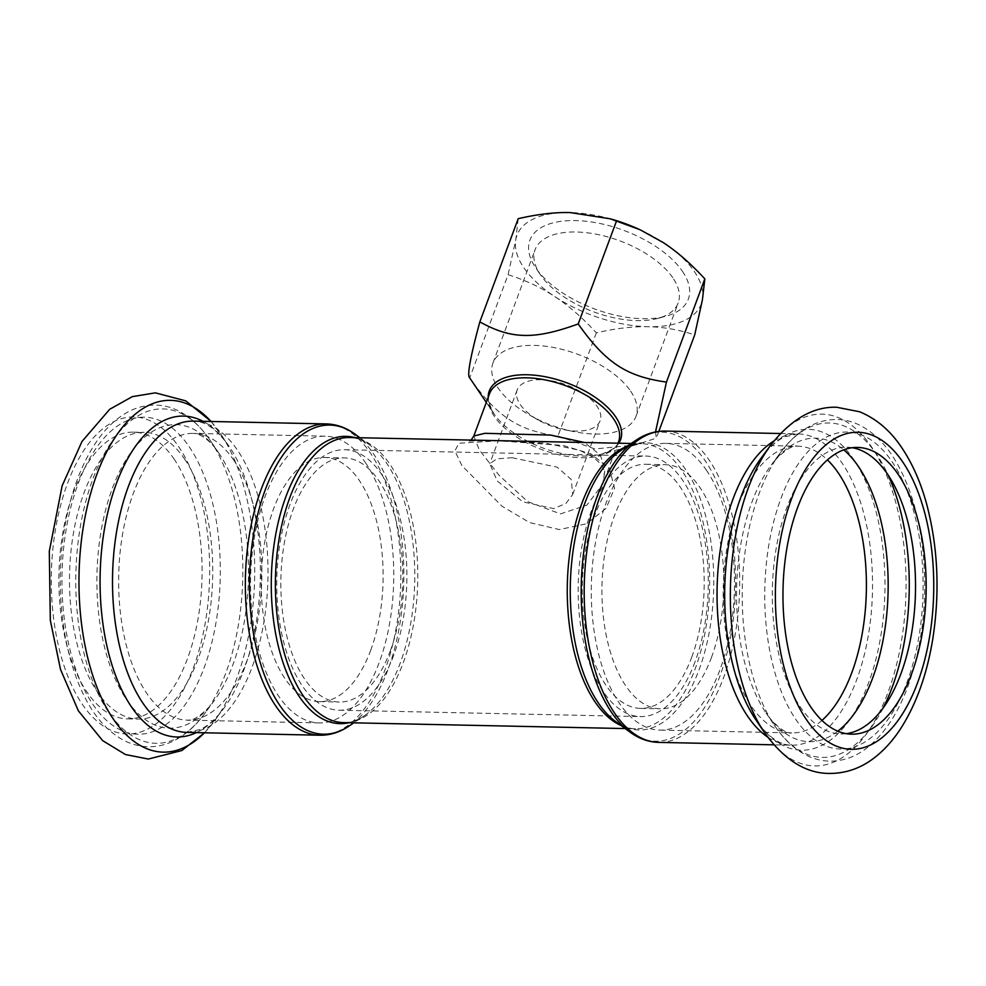 <?xml version="1.0" encoding="UTF-8"?>
<svg xmlns="http://www.w3.org/2000/svg" width="986" height="986" viewBox="0 0 986 986"><rect width="100%" height="100%" fill="white"/><g stroke="black" fill="none" stroke-linecap="round" stroke-linejoin="round"><path stroke-width="0.74" stroke-dasharray="4.93 3.7" d="M706.309 470.014A143.401 71.571 -88.8 0 1 730.256 631.176A143.401 71.571 -88.8 0 1 659.868 730.121A143.401 71.571 -88.8 0 1 591.341 585.24A143.401 71.571 -88.8 0 1 665.932 443.392A143.401 71.571 -88.8 0 1 706.309 470.014M711.399 657.625A122.091 60.935 91.2 0 0 718.104 531.429A122.091 60.935 91.2 0 0 665.476 464.689A122.091 60.935 91.2 0 0 601.978 585.462A122.091 60.935 91.2 0 0 660.324 708.811A122.091 60.935 91.2 0 0 711.399 657.625M691.728 657.206A122.091 60.935 91.2 0 0 698.433 531.01A122.091 60.935 91.2 0 0 645.805 464.27A122.091 60.935 91.2 0 0 582.307 585.043A122.091 60.935 91.2 0 0 640.641 708.404A122.091 60.935 91.2 0 0 691.728 657.206M694.982 661.963A130.288 65.027 -88.8 0 1 640.469 716.588A130.288 65.027 -88.8 0 1 578.215 584.957A130.288 65.027 -88.8 0 1 645.978 456.074A130.288 65.027 -88.8 0 1 702.131 527.3A130.288 65.027 -88.8 0 1 694.982 661.963M393.574 655.591A130.288 65.027 -88.8 0 1 339.073 710.216A130.288 65.027 -88.8 0 1 276.807 578.597A130.288 65.027 -88.8 0 1 344.582 449.715A130.288 65.027 -88.8 0 1 400.735 520.928A130.288 65.027 -88.8 0 1 393.574 655.591M390.32 650.834A122.091 60.935 91.2 0 0 397.025 524.638A122.091 60.935 91.2 0 0 344.41 457.898A122.091 60.935 91.2 0 0 280.899 578.683A122.091 60.935 91.2 0 0 339.246 702.032A122.091 60.935 91.2 0 0 390.32 650.834M370.65 650.427A122.091 60.935 91.2 0 0 377.355 524.219A122.091 60.935 91.2 0 0 324.727 457.479A122.091 60.935 91.2 0 0 261.228 578.264A122.091 60.935 91.2 0 0 319.575 701.613A122.091 60.935 91.2 0 0 370.65 650.427M365.56 462.816A143.401 71.571 -88.8 0 1 389.507 623.965A143.401 71.571 -88.8 0 1 319.119 722.911A143.401 71.571 -88.8 0 1 250.592 578.043A143.401 71.571 -88.8 0 1 325.183 436.182A143.401 71.571 -88.8 0 1 365.56 462.816M541.055 379.721A44.247 21.926 -159.6 0 0 517.157 389.975A44.247 21.926 -159.6 0 0 520.3 404.593A44.247 21.926 -159.6 0 0 538.381 420.098A44.247 21.926 -159.6 0 0 564.349 429.748A44.247 21.926 -159.6 0 0 600.104 420.825A44.247 21.926 -159.6 0 0 596.961 406.207A44.247 21.926 -159.6 0 0 541.055 379.721M512.042 457.714L557.201 467.179L571.301 479.516L572.669 494.553L565.89 503.501L553.688 508.616L522.79 501.825L497.227 480.971L489.746 463.716L496.747 458.884L512.042 457.714M461.867 465.54L454.916 450.984L458.823 443.256L498.608 440.804L563.142 445.462L591.045 453.856L609.484 468.67L614.574 488.243L606.094 508.308L586.559 523.776L559.333 529.568L529.519 522.555L501.849 506.114L461.867 465.54M473.798 436.046L479.356 449.998L499.199 475.437L527.609 501.566L560.492 513.891L586.867 505.165L602.816 484.04C606.76 465.725 601.497 465.626 594.262 457.763L579.83 450.306L545.776 443.232L501.517 440.878C478.469 440.569 467.586 440.791 468.88 441.555L471.098 440.089M618.012 443.195L602.828 484.027L605.133 468.794L600.252 455.027L584.525 442.492M672.772 277.707A76.329 37.838 -159.6 0 0 597.652 234.483A76.329 37.838 -159.6 0 0 535.09 249.704A76.329 37.838 -159.6 0 0 540.365 274.7A76.329 37.838 -159.6 0 0 657.859 318.392A76.329 37.838 -159.6 0 0 678.183 302.924A76.329 37.838 -159.6 0 0 672.772 277.707M682.349 271.187A84.525 41.893 20.4 0 1 665.846 316.247A84.525 41.893 20.4 0 1 535.731 267.859A84.525 41.893 20.4 0 1 575.725 220.581A84.525 41.893 20.4 0 1 682.349 271.187M630.596 391.109A76.329 37.838 20.4 0 1 636.007 416.314A76.329 37.838 20.4 0 1 574.333 431.72A76.329 37.838 20.4 0 1 529.544 415.057A76.329 37.838 20.4 0 1 492.926 363.107A76.329 37.838 20.4 0 1 555.475 347.873A76.329 37.838 20.4 0 1 630.596 391.109M639.902 229.689A98.329 48.733 20.4 0 1 663.368 242.655A98.329 48.733 20.4 0 1 702.426 299.744A98.329 48.733 20.4 0 1 648.172 326.723A98.329 48.733 20.4 0 1 554.871 296.626A98.329 48.733 20.4 0 1 515.814 239.536A98.329 48.733 20.4 0 1 570.056 212.557A98.329 48.733 20.4 0 1 611.924 219.286M655.517 431.93L656.319 438.117L635.687 444.908L594.928 448.963L557.953 436.034C518.007 430.488 497.252 416.819 469.718 377.909L508.098 274.712C525.674 280.295 541.265 287.592 554.871 296.626C568.515 305.549 582.344 317.615 596.333 332.824C615.72 328.387 633 326.341 648.172 326.723C663.393 326.995 678.898 329.718 694.699 334.907M518.217 218.67L515.814 239.536L508.098 274.712M596.333 332.824L557.953 436.034M658.821 431.4L656.319 438.117M184.542 458.995A143.401 71.571 -88.8 0 1 208.49 620.145A143.401 71.571 -88.8 0 1 138.102 719.09A143.401 71.571 -88.8 0 1 69.575 574.209A143.401 71.571 -88.8 0 1 144.166 432.361A143.401 71.571 -88.8 0 1 184.542 458.995M173.893 458.761A143.401 71.571 -88.8 0 1 197.841 619.923A143.401 71.571 -88.8 0 1 127.453 718.868A143.401 71.571 -88.8 0 1 58.926 573.988A143.401 71.571 -88.8 0 1 133.517 432.139A143.401 71.571 -88.8 0 1 173.893 458.761M846.222 733.658A143.401 71.571 -88.8 0 1 840.885 733.941A143.401 71.571 -88.8 0 1 772.371 589.061A143.401 71.571 -88.8 0 1 846.949 447.213A143.401 71.571 -88.8 0 1 852.261 447.718M355.379 434.432A154.592 77.154 -88.8 0 1 373.447 453.794A154.592 77.154 -88.8 0 1 402.645 602.052A154.592 77.154 -88.8 0 1 349.229 725.942M319.809 735.223A155.689 77.709 91.2 0 0 396.236 627.799A155.689 77.709 91.2 0 0 370.231 452.833A155.689 77.709 91.2 0 0 326.391 423.918M348.859 722.726A143.673 71.707 91.2 0 0 364.007 715.959A143.673 71.707 91.2 0 0 413.664 600.819A143.673 71.707 91.2 0 0 386.524 463.026A143.673 71.707 91.2 0 0 369.738 445.031A143.673 71.707 91.2 0 0 354.886 437.636M202.956 421.305A160.484 80.1 -88.8 0 1 228.814 445.906C212.323 423.191 200.195 421.195 193.552 421.108A155.689 77.709 -88.8 0 1 237.392 450.023A155.689 77.709 -88.8 0 1 263.385 624.988A155.689 77.709 -88.8 0 1 186.97 732.413L200.121 729.492C207.738 726.152 215.564 719.213 223.576 708.688A160.484 80.1 -88.8 0 1 196.374 732.61M359.865 437.735L369.738 445.031C362.934 440.101 356.217 437.599 349.599 437.525A142.576 71.165 -88.8 0 1 389.741 463.999A142.576 71.165 -88.8 0 1 413.553 624.237A142.576 71.165 -88.8 0 1 343.572 722.615C350.19 722.812 357.006 720.606 364.007 715.959L353.838 722.824M620.995 725.474A142.576 71.165 91.2 0 0 635.452 728.777A142.576 71.165 91.2 0 0 705.446 630.399A142.576 71.165 91.2 0 0 681.634 470.174A142.576 71.165 91.2 0 0 641.479 443.688A142.576 71.165 91.2 0 0 626.899 446.387M631.213 443.478L641.479 443.688C634.861 443.478 628.045 445.697 621.044 450.343A143.673 71.707 -88.8 0 1 685.517 469.348A143.673 71.707 -88.8 0 1 704.423 653.213A143.673 71.707 -88.8 0 1 615.313 721.271C622.117 726.201 628.821 728.703 635.452 728.777L625.186 728.568M629.66 731.871A154.592 77.154 91.2 0 0 725.548 658.648A154.592 77.154 91.2 0 0 705.2 460.807A154.592 77.154 91.2 0 0 635.822 440.36M665.242 431.079A155.689 77.709 -88.8 0 1 709.082 459.994A155.689 77.709 -88.8 0 1 735.075 634.959A155.689 77.709 -88.8 0 1 658.66 742.384M773.911 441.001A155.689 77.709 -88.8 0 1 798.081 433.889A155.689 77.709 -88.8 0 1 841.921 462.804A155.689 77.709 -88.8 0 1 867.914 637.769A155.689 77.709 -88.8 0 1 791.499 745.194A155.689 77.709 -88.8 0 1 767.65 737.06M635.687 444.908L601.904 454.028C612.972 449.801 618.518 445.709 618.542 441.765A68.835 34.116 20.4 0 1 542.14 449.752A68.835 34.116 20.4 0 1 489.512 393.784C486.961 396.791 488.489 403.508 494.097 413.935A70.031 34.707 -159.6 0 0 601.904 454.028A70.031 34.707 -159.6 0 0 618.838 443.207M488.169 397.42A70.031 34.707 -159.6 0 0 494.097 413.935L486.308 402.411M211.016 421.478A175.939 87.816 -88.8 0 1 220.1 433.039A175.939 87.816 -88.8 0 1 220.445 433.544A175.939 87.816 -88.8 0 1 214.369 721.123A175.939 87.816 -88.8 0 1 204.435 732.783M178.478 446.424A158.561 79.139 -88.8 0 1 161.026 719.743A158.561 79.139 -88.8 0 1 51.938 560.331A158.561 79.139 -88.8 0 1 178.478 446.424M211.164 421.478L228.826 445.943A160.484 80.1 -88.8 0 1 229.122 446.362A160.484 80.1 -88.8 0 1 223.576 708.688L204.595 732.783M233.67 460.031A143.401 71.571 -88.8 0 1 257.617 621.18A143.401 71.571 -88.8 0 1 187.229 720.125A143.401 71.571 -88.8 0 1 118.702 575.245A143.401 71.571 -88.8 0 1 193.293 433.396A143.401 71.571 -88.8 0 1 233.67 460.031M218.645 452.82A151.795 75.762 -88.8 0 1 218.941 453.252A151.795 75.762 -88.8 0 1 213.703 701.379A151.795 75.762 -88.8 0 1 114.105 676.384A151.795 75.762 -88.8 0 1 118.123 474.562A151.795 75.762 -88.8 0 1 218.645 452.82M209.944 439.966A167.25 83.477 -88.8 0 1 210.264 440.434A167.25 83.477 -88.8 0 1 204.484 713.815A167.25 83.477 -88.8 0 1 94.755 686.281A167.25 83.477 -88.8 0 1 99.179 463.913A167.25 83.477 -88.8 0 1 209.944 439.966M189.127 446.646A158.561 79.139 -88.8 0 1 171.675 719.965A158.561 79.139 -88.8 0 1 62.586 560.553A158.561 79.139 -88.8 0 1 189.127 446.646M770.682 445.179A175.939 87.816 -88.8 0 1 871.476 446.806A175.939 87.816 -88.8 0 1 887.967 692.517A175.939 87.816 -88.8 0 1 764.606 732.758M780.456 433.52L798.081 433.889L784.918 436.81C777.301 440.15 769.487 447.089 761.475 457.615A160.484 80.1 -88.8 0 1 853.42 459.106A160.484 80.1 -88.8 0 1 868.456 683.236A160.484 80.1 -88.8 0 1 755.929 719.94C772.667 743.21 784.918 745.108 791.499 745.194L773.874 744.824M821.93 720.433A143.401 71.571 -88.8 0 1 791.758 732.906A143.401 71.571 -88.8 0 1 723.231 588.026A143.401 71.571 -88.8 0 1 797.822 446.177A143.401 71.571 -88.8 0 1 827.427 459.92M837.804 731.193A151.795 75.762 -88.8 0 1 766.11 713.051A151.795 75.762 -88.8 0 1 771.348 464.924A151.795 75.762 -88.8 0 1 843.745 449.838M883.111 708.022A167.25 83.477 -88.8 0 1 774.786 725.869A167.25 83.477 -88.8 0 1 780.567 452.488A167.25 83.477 -88.8 0 1 876.369 454.041A167.25 83.477 -88.8 0 1 888.041 474.895M891.923 461.51A158.561 79.139 -88.8 0 1 874.459 734.829A158.561 79.139 -88.8 0 1 765.37 575.405A158.561 79.139 -88.8 0 1 891.923 461.51M645.805 464.27L665.476 464.689M640.641 708.404L660.324 708.811M324.727 457.479L344.41 457.898M319.575 701.613L339.246 702.032M517.157 389.975L489.734 463.703M572.681 494.553L600.104 420.825M540.365 274.7L535.731 267.859M657.859 318.392L665.846 316.247M636.007 416.314L678.183 302.924M492.926 363.107L535.09 249.704M538.381 420.098L529.544 415.057M564.349 429.748L574.333 431.72M325.183 436.182L193.293 433.396C200.478 433.187 211.891 441.999 218.682 452.882L209.919 439.929C191.974 414.182 171.441 404.987 155.505 405.147C146.347 404.975 137.51 407.07 128.993 411.433C116.225 418.113 105.021 428.75 95.359 443.367C80.938 465.392 70.819 492.864 65.002 525.784C50.434 606.193 70.191 700.43 112.835 733.103C123.644 741.792 135.439 746.34 148.233 746.759C157.107 746.883 165.685 744.886 173.967 740.769C185.356 734.989 195.524 726.004 204.484 713.815L213.703 701.379L208.97 707.196C199.036 717.019 191.789 721.333 187.229 720.125L319.119 722.911M127.453 718.868L138.102 719.09M133.517 432.139L144.166 432.361M339.073 710.216L640.469 716.588M344.582 449.715L645.978 456.074M665.932 443.392L797.822 446.177C793.262 444.969 786.015 449.283 776.081 459.106L771.348 464.924L780.567 452.488C789.429 440.434 799.486 431.498 810.726 425.705C819.033 421.515 827.636 419.457 836.559 419.543C853.161 419.284 873.756 428.91 891.418 454.336C907.551 478.555 917.929 509.639 922.551 547.587C927.764 595.063 923.475 639.668 909.671 681.375C899.022 712.447 884.122 735.137 864.956 749.434C854.024 757.322 842.315 761.229 829.842 761.167C820.685 760.958 811.946 758.493 803.627 753.809C792.707 747.536 783.094 738.231 774.786 725.869L766.11 713.051L770.584 719.065C780.099 729.295 787.161 733.917 791.758 732.906L659.868 730.121M851.534 734.163L840.885 733.941M857.598 447.434L846.949 447.213"/><path stroke-width="1.48" d="M584.525 442.492L550.545 435.085L484.89 433.31L473.81 436.034L471.098 440.089M610.248 218.806L611.924 219.286A98.329 48.733 20.4 0 1 639.902 229.689L610.248 218.806L570.056 212.557C554.884 212.187 537.604 214.221 518.217 218.67L479.837 321.88C511.241 339.357 534.387 339.837 578.203 323.95C605.737 362.86 626.492 376.529 666.437 382.075L655.517 431.93M479.837 321.88C470.26 357.24 466.883 375.912 469.718 377.909L486.308 402.411M658.821 431.4L694.699 334.907L702.426 299.744L704.83 278.865C690.829 263.656 677.012 251.59 663.368 242.655L640.456 229.948M616.583 220.753L578.203 323.95M704.83 278.865L666.437 382.075M852.261 447.718A143.401 71.571 -88.8 0 1 887.338 473.847A143.401 71.571 -88.8 0 1 912.136 629.894A143.401 71.571 -88.8 0 1 846.222 733.658M897.975 474.069A143.401 71.571 -88.8 0 1 921.922 635.218A143.401 71.571 -88.8 0 1 851.534 734.163A143.401 71.571 -88.8 0 1 783.02 589.295A143.401 71.571 -88.8 0 1 857.598 447.434A143.401 71.571 -88.8 0 1 897.975 474.069M353.838 722.824L349.229 725.942A154.592 77.154 -88.8 0 1 249.507 578.018A154.592 77.154 -88.8 0 1 355.379 434.432C346.357 427.727 336.694 424.226 326.391 423.918A155.689 77.709 91.2 0 0 245.415 577.932A155.689 77.709 91.2 0 0 319.809 735.223L186.97 732.413A155.689 77.709 -88.8 0 1 112.577 575.121A155.689 77.709 -88.8 0 1 193.552 421.108L326.391 423.918M354.886 437.636A143.673 71.707 91.2 0 0 271.335 578.474A143.673 71.707 91.2 0 0 348.859 722.726M625.186 728.568L343.572 722.615A142.576 71.165 -88.8 0 1 275.439 578.56A142.576 71.165 -88.8 0 1 349.599 437.525L631.213 443.478M626.899 446.387A142.576 71.165 91.2 0 0 567.32 584.735A142.576 71.165 91.2 0 0 620.995 725.474M615.313 721.271A143.673 71.707 -88.8 0 1 570.327 584.797A143.673 71.707 -88.8 0 1 621.044 450.343L635.822 440.36A154.592 77.154 91.2 0 0 581.259 585.031A154.592 77.154 91.2 0 0 629.66 731.871L615.313 721.271M773.874 744.824L658.66 742.384A155.689 77.709 -88.8 0 1 584.254 585.092A155.689 77.709 -88.8 0 1 665.242 431.079C654.938 430.956 645.127 434.05 635.822 440.36M767.65 737.06A155.689 77.709 -88.8 0 1 717.105 587.902A155.689 77.709 -88.8 0 1 773.911 441.001M473.798 436.046L489.512 393.784A68.835 34.116 20.4 0 1 545.924 380.054A68.835 34.116 20.4 0 1 613.662 419.038A68.835 34.116 20.4 0 1 618.542 441.765L618.012 443.195M618.838 443.207A70.031 34.707 -159.6 0 0 615.572 416.696A70.031 34.707 -159.6 0 0 540.562 375.949A70.031 34.707 -159.6 0 0 488.169 397.42M204.435 732.783A175.939 87.816 -88.8 0 1 79.04 574.407A175.939 87.816 -88.8 0 1 211.016 421.478M196.374 732.61A160.484 80.1 -88.8 0 1 100.141 574.863A160.484 80.1 -88.8 0 1 202.956 421.305M764.606 732.758A175.939 87.816 -88.8 0 1 770.682 445.179C791.277 419.075 813.29 406.429 836.732 407.255L859.582 411.766C876.283 418.656 890.272 430.525 901.561 447.397C912.297 463.272 920.653 482.154 926.643 504.068C937.994 547.07 940.04 592.044 932.768 638.99C927.037 674.091 916.425 703.831 900.921 728.235C893.501 739.734 885.009 749.311 875.408 756.952C861.517 768.057 846.05 773.554 828.992 773.443C805.537 773.27 784.08 759.713 764.606 732.758L755.929 719.94A160.484 80.1 -88.8 0 1 761.475 457.615L770.682 445.179M902.572 461.731A158.561 79.139 -88.8 0 1 885.108 735.051A158.561 79.139 -88.8 0 1 776.019 575.627A158.561 79.139 -88.8 0 1 902.572 461.731M827.427 459.92A143.401 71.571 -88.8 0 1 838.199 472.812A143.401 71.571 -88.8 0 1 865.794 603.789A143.401 71.571 -88.8 0 1 821.93 720.433M843.745 449.838A151.795 75.762 -88.8 0 1 858.313 466.341A151.795 75.762 -88.8 0 1 887.264 608.485A151.795 75.762 -88.8 0 1 837.804 731.193M888.041 474.895A167.25 83.477 -88.8 0 1 883.111 708.022M349.229 725.942C339.923 732.253 330.113 735.346 319.809 735.223M359.865 437.735L355.379 434.432M658.66 742.384C648.357 742.076 638.694 738.576 629.66 731.871M780.456 433.52L665.242 431.079M204.595 732.783L181.781 750.556L148.307 759.047L125.468 754.537L102.643 740.622L78.375 710.844L60.516 669.457L50.323 620.33L49.3 551.285L62.143 485.79L81.998 441.457L109.717 409.276L132.297 396.655L155.381 392.847L185.738 400.858L211.164 421.478"/></g></svg>
